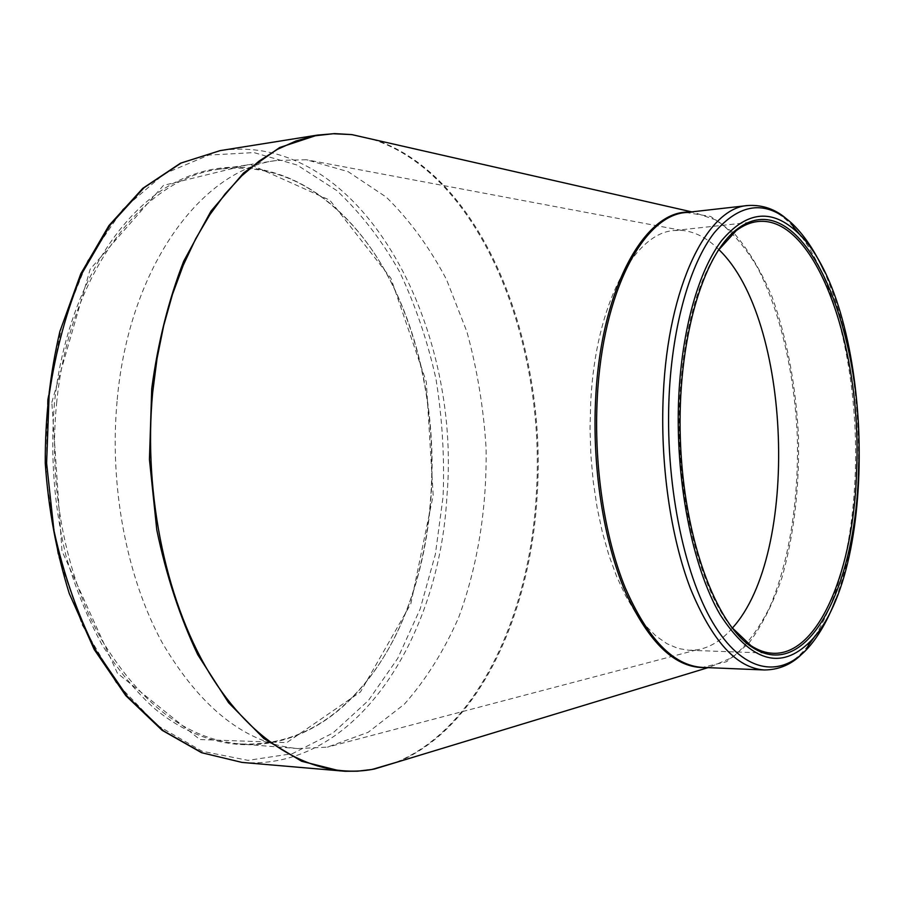 <?xml version="1.0" encoding="UTF-8"?>
<svg xmlns="http://www.w3.org/2000/svg" width="905" height="905" viewBox="0 0 905 905"><rect width="100%" height="100%" fill="white"/><g stroke="black" fill="none" stroke-linecap="round" stroke-linejoin="round"><path stroke-width="0.68" stroke-dasharray="4.53 3.39" d="M54.447 403.064C50.137 455.453 54.062 506.687 66.212 556.733C75.624 588.691 87.559 618.002 102.016 644.688C117.673 669.462 134.89 690.515 153.692 707.846C221.386 764.374 300.098 752.146 352.927 696.85C465.408 581.983 455.86 314.635 335.461 208.105C288.016 165.479 225.39 152.753 168.262 186.181C111.439 219.745 64.832 302.508 54.447 403.064M51.823 402.431L90.206 269.17L163.443 185.401L249.814 164.291L329.873 200.22L390.915 278.288L426.3 381.853L433.178 495.318L410.825 603.827L360.507 691.906L286.783 742.62L199.869 739.543L117.412 673.23L61.981 551.055L51.823 402.431M717.88 250.809C696.42 283.638 683.739 332.486 679.859 397.363C674.983 488.564 698.049 586.191 731.319 626.939M732.292 628.161C721.455 640.638 709.565 647.878 696.646 649.903L689.169 650.288L678.071 648.455L666.928 643.681L655.921 635.943L645.208 625.253L634.993 611.701L625.423 595.422L616.701 576.598L608.975 555.489L602.413 532.423L597.142 507.75L593.273 481.901L590.886 455.328L590.026 428.484L590.716 401.865C595.569 304.103 634.1 232.777 674.168 230.526L681.657 230.39C694.689 231.476 707.054 237.857 718.762 249.52M117.22 399.546C129.234 265.799 202.697 168.918 276.76 160.457L306.376 159.744L348.108 171.656L386.265 197.12C409.479 219.96 429.558 247.427 446.504 279.521L466.912 331.773C477.139 369.116 483.519 407.657 486.053 447.398C487.116 507.094 477.863 565.67 458.586 617.674C443.982 650.899 425.916 679.734 404.388 704.169L368.154 732.303L327.372 747.157L297.779 748.559C246.228 743.967 201.034 708.672 162.21 642.686C126.53 577.277 108.973 485.408 117.22 399.546M56.619 403.268C68.984 272.948 143.601 178.014 219.112 169.224C262.224 164.11 301.241 177.38 336.14 209.032C456.03 315.064 465.555 581.542 353.55 695.866C320.992 729.928 283.027 745.946 239.655 743.921C187.12 739.238 141.203 704.678 101.903 640.254C65.805 576.417 48.157 486.958 56.619 403.268M47.513 399.806L61.834 325.517L87.728 260.697L122.831 209.315L164.201 173.817L208.829 155.06L253.943 152.594L297.191 165.061L336.739 190.548C360.835 213.161 381.797 240.255 399.625 271.851C415.452 305.313 427.579 341.083 436.006 379.161C442.262 417.963 444.627 457.093 443.099 496.551L435.362 554.312L420.18 608.918L397.736 658.354L368.437 700.47L332.938 733.016L292.304 753.695L248.015 760.358L202.12 751.241L157.176 725.301L116.157 682.664L82.185 624.903L58.146 555.24L46.223 478.326L47.513 399.806M372.362 139.268C480.668 173.862 546.688 342.407 536.258 495.148C529.674 615.355 476.89 730.301 394.659 762.87M375.654 768.639L358.041 771.128L340.054 770.936M317.327 135.117L335.257 133.635L352.995 134.868M241.974 762.406C355.371 771.501 439.242 638.014 446.889 496.766C462.002 324.114 359.907 130.365 220.107 150.626M689.271 212.143L693.705 212.324L716.783 220.288C731.579 231.126 745.087 246.794 757.304 267.28C780.325 311.524 794.432 372.86 797.294 436.278C798.968 499.73 789.273 561.926 769.476 607.696C758.752 629.009 746.399 645.593 732.405 657.46L709.961 667.053L705.549 667.551M397.872 761.886C478.836 728.152 530.613 614.224 537.163 495.114C547.457 343.448 482.625 176.26 375.643 140.015M801.445 236.601C837.702 285.177 858.426 381.82 855.327 471.799C852.849 540.364 839.636 594.811 815.688 635.14M808.357 645.446C795.156 662.064 780.495 670.232 764.374 669.972M708.027 667.652L709.961 667.053L702.371 667.415L726.613 661.691L748.605 643.489C761.829 625.853 772.983 603.805 782.056 577.322C794.058 534.414 799.534 487.388 798.482 436.233C795.868 385.145 787.056 338.617 772.022 296.67C761.082 270.912 748.39 249.712 733.932 233.071L710.697 216.487L686.114 212.505L693.705 212.324L691.725 211.872M747.779 205.526C763.831 204.111 779.035 211.227 793.391 226.85M835.813 599.099C849.207 562.514 856.707 519.934 858.325 471.358C860.112 394.704 848.698 327.961 824.093 271.115M757.802 221.533L674.168 230.526M773.232 653.286L689.169 650.288M681.657 230.39L306.376 159.744M696.646 649.903L327.372 747.157M276.76 160.457L219.112 169.224M297.779 748.559L239.655 743.921M336.14 209.032L335.461 208.105M353.55 695.866L352.927 696.85"/><path stroke-width="1.36" d="M678.784 396.209C682.065 328.73 698.807 270.572 721.557 240.696C745.844 211.872 770.415 208.444 795.257 230.413C872.703 297.134 882.443 569.675 809.964 641.758C780.8 670.752 750.867 661.747 720.165 614.733C692.144 566.745 674.813 478.745 678.784 396.209M858.551 469.548C856.379 585.083 807.735 683.75 752.304 647.335C715.855 624.586 683.795 538.237 680.39 440.452C676.804 342.678 702.619 254.26 737.349 228.965C802.226 179.869 865.565 330.042 858.551 469.548M731.319 626.939L751.003 645.706C758.447 650.514 765.856 653.037 773.232 653.286C819.568 655.231 854.263 567.582 856.673 469.367C861.99 347.588 815.722 214.926 757.802 221.533C750.46 222.313 743.254 225.368 736.172 230.685L717.88 250.809M718.762 249.52C791.717 318.741 800.133 553.917 732.292 628.161M394.659 762.87L375.654 768.639M340.054 770.936L301.648 761.263L263.875 738.537L228.592 702.733L197.754 654.7C179.948 617.142 166.294 575.557 156.791 529.945L149.438 459.435L151.735 388.584C157.956 342.407 168.602 299.951 183.692 261.228L211.012 211.103L243.66 172.866L279.702 147.504L317.327 135.117L220.107 150.626L181.215 162.968L144.008 187.731L110.342 224.757L82.174 273.061C66.608 310.291 55.59 351.027 49.119 395.27L46.608 463.111L53.961 530.602C63.576 574.268 77.468 614.11 95.647 650.141L127.198 696.307L163.42 730.833L202.301 752.87L241.974 762.406L345.054 771.275L357.452 771.196L372.079 769.454L397.872 761.886M352.995 134.868L372.362 139.268M705.549 667.551C675.764 668.637 649.021 643.387 625.31 591.791C603.522 540.681 591.949 466.833 595.705 397.781C601.112 287.654 645.242 210.039 689.271 212.143M375.643 140.015L351.807 134.596L333.244 133.736L314.51 135.852L295.799 141.044L277.303 149.416L259.226 160.988L241.805 175.785L225.255 193.738L209.824 214.757L195.74 238.694L183.229 265.323L172.482 294.385L163.715 325.551L157.063 358.425L152.662 392.6C142.933 496.223 167.368 607.334 212.924 678.761C258.717 750.177 320.483 779.782 374.478 769.001L708.027 667.652M815.688 635.14L808.357 645.446M764.374 669.972C736.659 668.173 711.997 640.978 690.391 588.42C670.503 536.439 659.994 462.987 663.32 394.331C668.082 285.923 707.28 207.765 747.779 205.526L686.114 212.505C643.647 215.039 602.526 291.795 597.3 397.748C593.669 464.865 604.45 536.608 625.117 587.458C647.561 638.896 673.32 665.548 702.371 667.415L764.374 669.972C777.61 669.858 789.239 665.39 799.262 656.566L806.536 649.609C817.996 637.358 827.758 620.513 835.813 599.099M793.391 226.85L801.445 236.601M824.093 271.115C814.523 250.334 803.583 234.237 791.287 222.834C765.392 199.767 739.69 203.105 714.203 232.834C690.311 263.706 672.641 324.239 669.168 394.648C664.937 480.759 683.207 572.571 712.62 622.323C742.145 672.189 778.866 678.841 806.536 649.609L809.964 641.758M691.725 211.872L351.807 134.596L334.658 133.612L317.327 135.117M795.257 230.413L791.287 222.834L783.538 216.408C772.915 208.32 760.992 204.7 747.779 205.526M220.107 150.626L180.457 163.228L142.786 188.331L108.951 225.549L80.749 273.864L59.888 331.434C50.013 373.618 45.126 417.522 45.25 463.156C48.384 508.678 56.393 552.129 69.255 593.499L94.177 649.439L125.75 695.606L162.153 730.324L201.521 752.666L241.974 762.406M751.003 645.706L752.304 647.335M736.172 230.685L737.349 228.965"/></g></svg>
